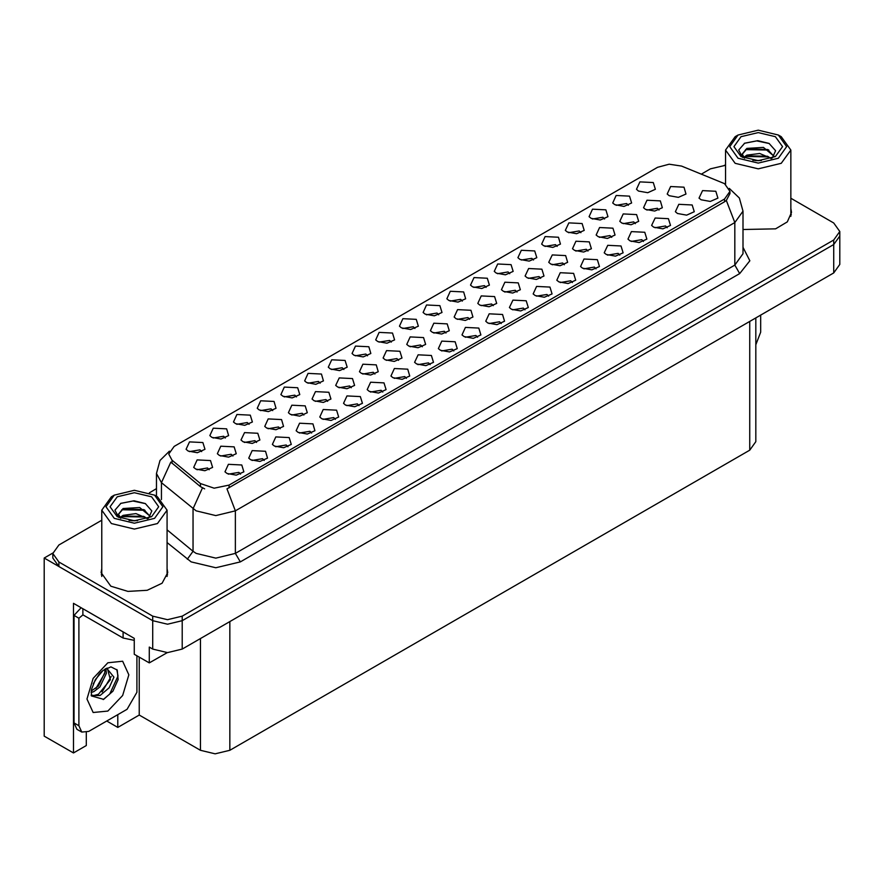 <?xml version="1.0" encoding="UTF-8"?>
<svg xmlns="http://www.w3.org/2000/svg" width="884" height="884" viewBox="0 0 884 884"><rect width="100%" height="100%" fill="white"/><g stroke="black" fill="none" stroke-linecap="round" stroke-linejoin="round"><path stroke-width="1.33" d="M430.154 364.628L428.475 362.871L417.955 364.628M431.425 355.49L418.077 354.827L414.618 362.296L416.684 363.998L425.856 365.678L433.492 362.296L431.425 355.49M296.438 396.905L294.759 395.148L284.239 396.905M297.709 387.778L284.361 387.104L280.902 394.584L282.979 396.286L292.14 397.955L299.775 394.584L297.709 387.778M382.75 391.999L381.07 390.242L370.551 391.999M384.021 382.86L370.661 382.197L367.214 389.667L369.28 391.369L378.451 393.048L386.087 389.667L384.021 382.86M462.365 301.113L460.686 299.356L450.166 301.113M463.636 291.985L450.287 291.311L446.829 298.781L448.895 300.483L458.067 302.162L465.702 298.781L463.636 291.985M280.25 428.718L278.57 426.961L268.051 428.718M281.521 419.58L268.161 418.917L264.714 426.386L266.78 428.088L275.952 429.768L283.587 426.386L281.521 419.58M548.677 296.195L546.997 294.438L536.477 296.195M549.936 287.068L536.588 286.394L533.14 293.875L535.207 295.576L544.378 297.245L552.014 293.875L549.936 287.068M580.887 232.691L579.208 230.923L568.688 232.691M582.147 223.553L568.799 222.878L565.351 230.359L567.418 232.061L576.589 233.73L584.225 230.359L582.147 223.553M509.77 273.742L508.09 271.985L497.57 273.742M511.04 264.614L497.692 263.94L494.244 271.41L496.311 273.112L505.471 274.791L513.107 271.41L511.04 264.614M327.599 401.38L325.92 399.623L315.4 401.38M328.859 392.253L315.511 391.579L312.063 399.049L314.129 400.75L323.301 402.43L330.936 399.049L328.859 392.253M596.081 268.824L594.402 267.067L583.882 268.824M597.352 259.697L583.992 259.023L580.545 266.504L582.611 268.206L591.783 269.874L599.418 266.504L597.352 259.697M225.332 437.967L223.652 436.21L213.132 437.967M226.602 428.828L213.243 428.165L209.795 435.635L211.862 437.337L221.033 439.005L228.669 435.635L226.602 428.828M564.335 264.703L562.655 262.935L552.135 264.703M565.605 255.564L552.257 254.901L548.798 262.371L550.865 264.073L560.036 265.741L567.672 262.371L565.605 255.564M445.967 333.036L444.287 331.279L433.768 333.036M447.238 323.909L433.878 323.235L430.431 330.715L432.497 332.417L441.668 334.086L449.304 330.715L447.238 323.909M628.292 205.32L626.612 203.552L616.093 205.32M629.563 196.182L616.203 195.519L612.756 202.988L614.822 204.69L623.994 206.359L631.629 202.988L629.563 196.182M414.961 328.483L413.281 326.726L402.761 328.483M416.231 319.345L402.872 318.682L399.424 326.152L401.491 327.853L410.662 329.533L418.298 326.152L416.231 319.345M209.221 469.724L207.541 467.956L197.033 469.724M210.491 460.586L197.143 459.923L193.695 467.393L195.762 469.095L204.922 470.763L212.558 467.393L210.491 460.586M501.261 323.566L499.593 321.809L489.073 323.566M502.532 314.439L489.183 313.765L485.736 321.246L487.802 322.947L496.963 324.616L504.598 321.246L502.532 314.439M533.472 260.051L531.803 258.294L521.284 260.051M534.743 250.923L521.394 250.249L517.947 257.73L520.013 259.432L529.173 261.1L536.809 257.73L534.743 250.923M588.015 251.034L586.335 249.277L575.816 251.034M589.274 241.896L575.926 241.233L572.478 248.702L574.545 250.404L583.716 252.073L591.352 248.702L589.274 241.896M469.636 319.367L467.956 317.61L457.448 319.367M470.907 310.24L457.558 309.566L454.111 317.047L456.177 318.748L465.338 320.417L472.973 317.047L470.907 310.24M619.783 255.144L618.104 253.388L607.584 255.144M621.054 246.017L607.706 245.343L604.247 252.824L606.314 254.526L615.485 256.194L623.121 252.824L621.054 246.017M351.268 387.711L349.589 385.954L339.069 387.711M352.539 378.584L339.191 377.91L335.732 385.391L337.798 387.082L346.97 388.761L354.606 385.391L352.539 378.584M398.618 360.374L396.938 358.617L386.418 360.374M399.888 351.246L386.54 350.572L383.081 358.053L385.148 359.755L394.319 361.423L401.955 358.053L399.888 351.246M667.188 227.774L665.508 226.017L654.989 227.774M668.459 218.646L655.11 217.972L651.652 225.453L653.729 227.155L662.889 228.823L670.525 225.453L668.459 218.646M516.985 292.029L515.306 290.272L504.786 292.029M518.256 282.902L504.908 282.228L501.449 289.709L503.526 291.411L512.687 293.079L520.322 289.709L518.256 282.902M335.345 419.37L333.666 417.613L323.146 419.37M336.605 410.231L323.257 409.568L319.809 417.038L321.875 418.74L331.047 420.408L338.671 417.038L336.605 410.231M201.629 451.647L199.95 449.89L189.43 451.647M202.9 442.519L189.541 441.845L186.093 449.326L188.159 451.028L197.331 452.696L204.966 449.326L202.9 442.519M240.525 474.111L238.846 472.343L228.326 474.111M241.796 464.973L228.448 464.31L224.989 471.78L227.055 473.481L236.227 475.15L243.862 471.78L241.796 464.973M635.353 223.696L633.684 221.939L623.165 223.696M636.624 214.558L623.275 213.895L619.828 221.365L621.894 223.066L631.054 224.746L638.69 221.365L636.624 214.558M320.141 383.225L318.461 381.468L307.952 383.225M321.411 374.087L308.063 373.424L304.615 380.893L306.682 382.595L315.842 384.275L323.478 380.893L321.411 374.087M540.665 278.361L538.986 276.604L528.466 278.361M541.925 269.233L528.577 268.559L525.129 276.04L527.196 277.742L536.367 279.41L544.003 276.04L541.925 269.233M422.287 346.705L420.618 344.948L410.099 346.705M423.558 337.577L410.209 336.903L406.762 344.384L408.828 346.086L417.988 347.755L425.624 344.384L423.558 337.577M406.452 378.308L404.773 376.551L394.253 378.308M407.723 369.18L394.363 368.506L390.916 375.987L392.982 377.689L402.154 379.358L409.789 375.987L407.723 369.18M272.736 410.596L271.057 408.839L260.537 410.596M274.007 401.458L260.658 400.795L257.2 408.264L259.266 409.966L268.438 411.635L276.073 408.264L274.007 401.458M264.228 460.42L262.548 458.663L252.028 460.42M265.498 451.293L252.15 450.619L248.691 458.1L250.769 459.802L259.929 461.47L267.565 458.1L265.498 451.293M659.033 210.027L657.353 208.27L646.834 210.027M660.304 200.889L646.944 200.226L643.497 207.696L645.563 209.398L654.735 211.077L662.37 207.696L660.304 200.889M287.93 446.74L286.25 444.983L275.742 446.74M289.201 437.602L275.852 436.939L272.405 444.409L274.471 446.111L283.631 447.779L291.267 444.409L289.201 437.602M367.556 355.854L365.877 354.097L355.357 355.854M368.816 346.716L355.467 346.053L352.02 353.523L354.086 355.224L363.258 356.904L370.882 353.523L368.816 346.716M453.857 350.937L452.177 349.18L441.657 350.937M455.127 341.81L441.779 341.136L438.32 348.616L440.398 350.318L449.558 351.987L457.194 348.616L455.127 341.81M486.067 287.422L484.388 285.665L473.868 287.422M487.338 278.294L473.99 277.62L470.531 285.101L472.597 286.803L481.769 288.471L489.404 285.101L487.338 278.294M303.919 415.049L302.24 413.292L291.72 415.049M305.19 405.911L291.842 405.248L288.383 412.717L290.449 414.419L299.621 416.099L307.256 412.717L305.19 405.911M572.379 282.515L570.699 280.758L560.18 282.515M573.65 273.388L560.29 272.714L556.843 280.184L558.909 281.885L568.081 283.565L575.716 280.184L573.65 273.388M604.59 219L602.91 217.243L592.39 219M605.86 209.873L592.501 209.199L589.053 216.679L591.12 218.381L600.291 220.05L607.927 216.679L605.86 209.873M611.684 237.365L610.004 235.608L599.485 237.365M612.955 228.227L599.606 227.564L596.148 235.033L598.214 236.735L607.385 238.404L615.021 235.033L612.955 228.227M359.048 405.679L357.368 403.922L346.848 405.679M360.318 396.551L346.959 395.877L343.511 403.358L345.578 405.06L354.749 406.728L362.385 403.358L360.318 396.551M343.843 369.534L342.174 367.777L331.655 369.534M345.114 360.407L331.765 359.733L328.318 367.214L330.384 368.915L339.544 370.584L347.18 367.214L345.114 360.407M477.559 337.257L475.879 335.5L465.36 337.257M478.83 328.119L465.481 327.456L462.034 334.925L464.1 336.627L473.26 338.307L480.896 334.925L478.83 328.119M232.901 456.056L231.221 454.299L220.702 456.056M234.172 446.917L220.812 446.254L217.365 453.724L219.431 455.426L228.602 457.094L236.238 453.724L234.172 446.917M391.258 342.163L389.579 340.406L379.059 342.163M392.518 333.036L379.17 332.362L375.722 339.843L377.788 341.544L386.96 343.213L394.596 339.843L392.518 333.036M311.632 433.049L309.964 431.293L299.444 433.049M312.903 423.922L299.554 423.248L296.107 430.729L298.173 432.431L307.334 434.099L314.969 430.729L312.903 423.922M438.663 314.792L436.983 313.035L426.464 314.792M439.934 305.665L426.574 304.991L423.127 312.472L425.193 314.174L434.364 315.842L442 312.472L439.934 305.665M256.57 442.387L254.89 440.63L244.371 442.387M257.841 433.248L244.492 432.585L241.034 440.055L243.111 441.757L252.272 443.425L259.907 440.055L257.841 433.248M524.963 309.886L523.295 308.129L512.775 309.886M526.234 300.759L512.886 300.085L509.438 307.555L511.504 309.256L520.665 310.936L528.301 307.555L526.234 300.759M493.316 305.698L491.637 303.941L481.117 305.698M494.587 296.571L481.228 295.897L477.78 303.378L479.846 305.079L489.018 306.748L496.653 303.378L494.587 296.571M643.486 241.465L641.806 239.697L631.286 241.465M644.756 232.326L631.408 231.652L627.949 239.133L630.016 240.835L639.187 242.503L646.823 239.133L644.756 232.326M374.938 374.043L373.269 372.286L362.749 374.043M376.208 364.915L362.86 364.241L359.412 371.722L361.479 373.424L370.639 375.092L378.275 371.722L376.208 364.915M557.174 246.371L555.506 244.614L544.986 246.371M558.445 237.243L545.096 236.569L541.649 244.05L543.715 245.752L552.876 247.421L560.511 244.05L558.445 237.243M249.034 424.276L247.354 422.519L236.835 424.276M250.305 415.148L236.956 414.474L233.498 421.955L235.564 423.657L244.735 425.326L252.371 421.955L250.305 415.148M724.515 183.673L681.564 166.115L669.166 164.192L657.541 167.319L174.181 446.387L168.689 454.044L172.082 460.255L200.403 483.603L214.127 488.178L229.022 485.051L724.515 198.988L730.007 191.331L724.515 183.673M52.841 553.019L44.2 558.014L152.744 620.69L167.485 624.203L182.215 620.69L833.7 244.559L839.8 236.05L833.7 244.559L182.215 620.69L167.485 624.203L152.744 620.69L58.93 566.522L52.83 558.014L52.83 553.483L58.93 561.981L152.744 616.148L167.485 619.673L182.215 616.148L833.7 240.017L839.8 231.509L833.7 223L790.849 198.27M725.554 165.109L724.361 165.33M86.345 732.471L86.345 745.577L73.471 753.002L73.471 603.275L134.28 638.381L134.28 654.259L149.308 662.934L149.308 647.055L152.744 649.044L167.485 652.569L182.215 649.044L833.7 272.913L839.8 264.404L839.8 231.509M167.275 652.569L149.308 662.934M73.471 753.002L44.2 736.096L44.2 558.014M755.809 317.886L755.809 441.646L749.709 450.144L229.862 750.284L215.121 753.798L200.392 750.284L139.285 715.001L139.285 657.155M139.285 715.001L117.771 727.421L117.771 714.659M106.721 721.046L117.771 727.421M677.431 213.464L686.592 215.132L694.227 211.762L692.161 204.955L678.813 204.292L675.365 211.762L677.431 213.464M701.134 199.784L710.294 201.453L717.93 198.082L715.863 191.275L702.515 190.601L699.067 198.082L701.134 199.784M669.243 195.729L678.404 197.408L686.039 194.027L683.973 187.231L670.625 186.557L667.177 194.027L669.243 195.729M638.524 191.01L647.696 192.679L655.331 189.309L653.265 182.502L639.917 181.828L636.458 189.309L638.524 191.01M101.782 568.655L101.085 572.567L110.854 586.169L127.926 591.44L147.186 590.346L162.148 583.252L167.772 572.567L167.076 568.655M101.782 573.197L101.317 574.832M730.007 191.331L730.007 193.629L726.328 200.491L724.515 201.817L226.912 488.83L235.409 510.853L215.762 515.56L196.115 510.853L161.452 482.697L156.424 473.493L156.424 496.222M204.613 488.83L200.403 486.697L170.822 462.067L161.452 482.697L161.452 499.604M742.958 229.553L775.577 228.857L787.279 221.851L791.545 212.425L790.849 208.525M725.554 165.319L710.416 168.844L701.321 174.093M156.424 488.686L149.352 492.775M101.782 520.234L58.93 544.975L52.83 553.483M167.54 574.832L167.076 573.197M791.313 214.702L790.849 213.055M760.66 315.08L760.66 332.152L755.809 344.738M761.367 160.556L752.814 160.324M755.245 160.568L758.914 160.667M771.4 158.424L759.688 153.496L746.914 155.197L743.709 157.463M771.047 158.556L767.577 156.247L746.494 155.86M774.075 156.258L763.444 147.418L746.903 148.39L742.229 154.07L744.549 158.247M742.24 154.28L746.914 148.855L767.677 149.484L773.997 156.357M743.93 157.695L746.66 155.783M781.29 136.711L778.34 135.009L786.683 146.645L778.34 158.269L758.207 163.076L738.063 158.269L729.731 146.633L738.063 135.009L758.207 130.202L778.34 135.009L781.29 136.711L790.849 150.037L781.29 163.374L758.207 168.888L735.123 163.374L725.554 150.037L735.123 136.711L738.063 135.009M741.013 136.711L758.207 132.6L775.401 136.711L782.517 146.633L775.401 156.567L758.207 160.678L741.013 156.567L733.897 146.633L741.013 136.711M772.329 158.059L775.566 150.766L769.047 143.385L757.809 140.644L744.615 143.186L738.648 150.081L742.671 157.44M768.804 150.103L745.51 149.628M769.345 143.54L756.726 140.91L744.328 143.341M768.782 156.899L745.499 156.435M137.584 520.687L129.042 520.466M131.462 520.709L135.142 520.809M147.617 518.565L135.915 513.626L123.13 515.339L119.937 517.604M147.263 518.687L143.794 516.378L122.721 516.002M150.291 516.4L139.661 507.549L123.13 508.532L118.456 514.201L120.765 518.389M118.456 514.411L123.13 508.985L143.893 509.615L150.214 516.488M120.158 517.825L122.887 515.913M157.507 496.852L154.567 495.151L162.91 506.775L154.567 518.4L134.423 523.217L114.29 518.4L105.947 506.775L114.29 495.151L134.423 490.333L154.567 495.151L157.507 496.852L167.076 510.178L157.507 523.505L134.423 529.03L111.34 523.505L101.782 510.178L111.34 496.852L114.29 495.151M117.24 496.852L134.423 492.742L151.617 496.852L158.733 506.775L151.617 516.698L134.423 520.809L117.24 516.698L110.113 506.775L117.24 496.852M148.545 518.201L151.783 510.897L145.263 503.515L134.025 500.786L120.843 503.327L114.876 510.212L118.898 517.571M145.02 510.245L121.738 509.759M145.573 503.67L132.954 501.051L120.544 503.471M144.998 517.041L121.727 516.576M103.693 699.321L91.406 695.907L91.461 689.531L95.361 679.542L103.13 670.381L110.909 666.879L117.218 670.094L118.147 679.608L112.92 691.189L103.693 699.321M100.047 673.166L103.13 670.381M107.34 668.127L110.423 679.697L98.467 694.283L93.881 695.52L91.207 695.2M91.284 695.553L100.157 695.509L109.185 687.774L113.959 677.133L106.688 668.315L105.439 668.845M93.284 683.719L99.262 674.083M91.074 692.548L93.792 691.575L99.87 686.956L106.456 673.243L105.837 668.658M91.196 691.122L98.301 686.05L104.898 672.348L104.743 669.254M136.887 655.762L136.887 692.294L127.064 709.299L88.754 731.422L81.803 732.107L76.886 729.278L74.013 722.913L74.013 615.386L81.151 607.706M82.963 614.877L78.93 618.214L74.013 615.386M81.803 732.107L78.93 725.753L78.93 618.214M126.268 633.762L83.273 608.932M123.13 632.403L123.13 638.071L134.28 640.381M82.853 609.142L82.853 614.822L123.13 638.071M95.859 688.36L104.787 673.321M102.047 692.006L111.13 676.525M103.152 699.564L109.738 694.084L118.014 676.028L116.843 669.486M833.7 272.913L833.7 240.017M182.215 649.044L182.215 616.148M152.744 649.044L152.744 616.148M229.862 750.284L229.862 621.54M749.709 450.144L749.709 321.4M200.392 750.284L200.392 638.546M172.082 460.255L172.082 463.349M200.403 483.603L200.403 486.697M229.022 485.051L229.022 487.88M724.515 198.988L724.515 201.817M742.958 247.354L749.82 260.813L739.742 273.565L240.326 561.904L235.409 553.395L734.825 265.056L742.958 253.719L742.958 211.177L734.825 222.525L726.328 200.491M240.326 561.904L215.762 567.771L191.209 561.904L167.076 542.533M202.48 487.99L192.999 508.72L192.999 551.251L196.115 553.395L215.762 558.091L235.409 553.395L235.409 510.853L734.825 222.525L734.825 265.056L739.742 273.565M58.93 561.981L58.93 566.522M167.076 529.87L192.999 551.251L187.309 559.218M107.903 711.056L93.107 712.526L86.986 698.979L93.107 678.359L107.903 662.735L122.699 661.276L128.832 674.824L122.699 695.443L107.903 711.056M91.218 695.266L93.881 695.52M78.93 725.753L74.013 722.913M742.958 211.177L739.333 198.06L729.322 188.447M169.374 451.16L159.982 460.487L156.424 473.493M725.554 184.325L725.554 150.037M767.666 149.495L768.229 149.772M790.849 216.337L790.849 150.037M101.782 576.467L101.782 510.178M143.893 509.626L144.446 509.913M167.076 576.467L167.076 510.178M107.34 668.105L106.688 668.315"/></g></svg>
